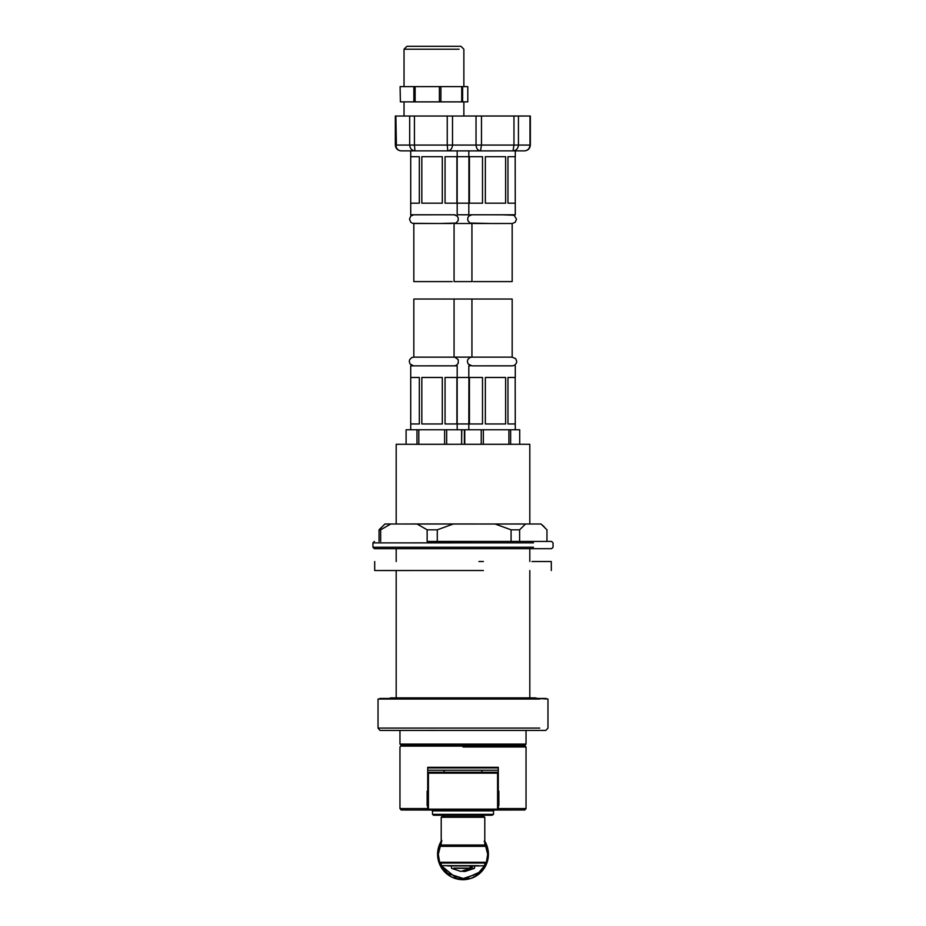 <?xml version="1.0" encoding="UTF-8"?>
<svg xmlns="http://www.w3.org/2000/svg" width="926" height="926" viewBox="0 0 926 926"><rect width="100%" height="100%" fill="white"/><g stroke="black" fill="none" stroke-linecap="round" stroke-linejoin="round"><path stroke-width="1.39" d="M484.784 843.655L485.594 845.588L440.406 845.588L439.63 846.329L486.37 846.329L484.784 842.683L487.689 854.281L486.37 862.303L439.63 862.303L438.311 854.316L439.63 846.329M438.311 854.281L441.216 842.66L439.723 846.075L441.216 843.632M485.594 845.6L484.286 845.588M486.37 846.329L487.689 854.281M441.216 864.953L440.406 863.032L485.594 863.032L486.37 862.303M439.746 862.604L442.582 868.218L447.189 873.264L464.632 878.936L480.548 871.667L484.02 867.28L486.266 862.592M439.63 862.303L440.406 863.032L485.594 863.032L484.784 864.977M484.321 865.937L477.932 873.623L462.549 878.762L447.536 873.195L441.54 865.648M440.892 865.266L439.653 862.303M471.508 878.23L472.839 877.721L471.508 878.23M469.783 878.774L466.172 879.503L466.287 878.901L470.072 878.693L475.466 876.436L475.976 875.464L475.651 876.332L473.811 877.292L473.742 876.679L475.466 876.436L479.656 873.484L477.272 875.313L477.11 874.723L481.705 871.493L481.89 870.405L481.844 871.343L480.386 872.824L480.131 872.269L482.458 870.637L484.182 867.257L484.773 867.396L483.638 869.132L482.735 869.364L484.159 868.356L486.914 862.905L487.157 860.08L487.759 860.023L487.215 862.025L486.914 862.905L486.428 862.523L487.481 861.134L488.361 856.075L487.967 859.062L487.435 858.761L488.361 856.075L487.759 852.325L488.326 852.082L488.419 854.258M441.714 840.38L438.241 848.54L437.581 854.374L437.871 850.404L438.172 854.953L437.581 853.969L437.732 851.561L437.674 856.481L438.172 854.953M438.195 852.985L437.651 852.383L437.801 850.971L438.195 853.008L437.651 852.383L438.195 852.985L437.651 852.383L438.623 847.093L440.695 842.093L441.482 841.884M473.556 877.408L472.052 878.033M475.154 876.609L473.88 877.246L475.154 876.609M477.052 875.464L475.651 876.32M478.499 874.433L477.341 875.267L478.499 874.433M480.2 872.998L478.95 874.075M481.462 871.76L480.455 872.767L481.462 871.76M482.909 870.081L481.844 871.331M483.962 868.657L484.738 867.465L483.962 868.657M485.131 866.782L484.286 868.171M485.953 865.197L485.305 866.47L485.953 865.197M486.81 863.182L486.196 864.676M487.377 861.469L486.937 862.824L487.377 861.469M487.909 859.328L487.539 860.925M488.199 857.569L487.979 858.981L488.199 857.569M488.384 855.589L488.268 857.001M488.338 852.163L488.407 855.011L487.689 848.204L485.675 844.153L485.965 843.401L486.439 844.443L485.675 844.153L485.965 843.389L486.439 844.443L485.965 843.378L485.675 844.142L486.439 844.431L485.965 843.378L486.439 844.419L484.611 840.866L485.965 843.401L484.171 841.306M484.564 840.831L487.551 847.672L488.384 852.985L488.28 851.573L487.828 853.552M487.412 849.698L488.083 850.161L486.752 845.207L486.405 845.936L487.134 846.295L486.208 843.887L484.819 842.405L485.05 841.63L485.594 842.637L485.05 841.618L486.208 843.91L484.611 840.889L485.965 843.378M485.05 841.63L486.393 845.913L484.784 841.155M486.752 845.218L485.594 842.637M486.949 845.751L486.439 844.419L486.949 845.751M485.328 842.116L484.611 840.877L485.328 842.128M488.407 853.564L488.407 854.987L488.407 853.564M441.818 841.306L440.73 842.023M439.804 843.852L438.785 846.538L440.568 843.609L440.301 842.845L439.804 843.887L440.301 842.834L439.804 843.864L441.714 840.357L440.301 842.822M440.695 842.07L439.468 844.662L441.482 841.873L439.468 844.662M438.785 846.538L438.137 849.015L439.167 847.244M438.623 847.082L439.804 845.403L439.468 844.651L439.063 845.727L439.468 844.639L438.623 847.058M438.241 856.237L438.334 860.416L437.778 857.453L438.38 857.569L438.334 860.416L440.058 863.796L439.595 864.201L438.866 862.245L438.588 861.354L439.202 861.388L439.167 863.125L441.436 867.731L439.989 865.092L440.602 865.023L441.968 868.553L444.121 870.417L443.809 870.949L442.501 869.317L441.968 868.553L442.559 868.391L443.068 870.058L446.645 873.739L444.457 871.667L445.012 871.412L446.645 873.739L450.024 875.464L449.897 876.065L448.149 874.92L447.918 874.017L449.897 876.065L454.377 878.195L454.759 877.709L455.812 878.658L454.458 878.218M437.581 854.385L437.732 851.538M437.917 858.367L437.616 855.543M438.01 858.934L438.311 860.323L438.01 858.934M438.866 862.245L438.125 859.502M439.051 862.789L439.561 864.12L439.051 862.789M440.406 865.926L439.248 863.333M440.672 866.435L440.035 865.162L440.672 866.435M442.501 869.317L440.95 866.933M442.848 869.78L442.015 868.623L442.848 869.78M444.295 871.482L443.207 870.232M445.522 872.743L444.515 871.736L445.522 872.743M447.177 874.179L445.95 873.125M448.624 875.244L449.816 876.019L448.624 875.244M450.441 876.378L449.098 875.568M452.085 877.235L450.812 876.586L452.085 877.235M453.462 877.848L461.206 879.642L458.22 879.249L458.52 878.716L462.19 879.688L468.012 879.202L468.799 878.438L469.135 878.948L468.22 879.156M453.995 878.045L452.606 877.478M457.178 879.029L455.812 878.658L457.201 878.438L458.22 879.249M454.377 878.195L457.259 879.04M457.803 879.168L456.356 878.82M459.713 879.492L458.301 879.26L459.713 879.492M439.642 844.223L440.556 843.598L438.912 846.132L439.642 844.223M461.808 879.665L460.28 879.55M463.695 879.688L462.271 879.688L463.695 879.688M486.416 845.959L487.261 846.665L486.416 845.959M465.836 879.538L464.262 879.665M469.054 878.971L466.253 879.492L469.054 878.971M488.361 856.075L488.419 854.281M437.581 854.374L437.616 852.95L437.581 854.374M438.368 851.04L438.368 847.996M439.179 847.197L438.912 846.132L439.179 847.197M438.38 851.017L437.94 849.999M451.379 865.937L451.518 868.345L460.951 871.459L470.026 868.345L470.13 867.095L472.179 867.095L472.075 868.345L465.06 871.447L463.012 871.447M453.925 868.345L470.026 868.345M472.075 868.345L474.482 868.345L474.621 865.937M443.994 816.697L482.006 816.697M463 817.276L441.216 817.276L484.784 817.276L484.784 845.021L441.216 845.021L441.216 817.276L441.818 816.697M444.121 772.261L444.121 770.224M463 698.482L543.608 698.459L463 698.482M543.608 698.47L426.782 698.447M386.015 698.459L382.392 698.47M539.985 698.459L546.224 698.459M463 444.295L529.811 444.283L463 444.295M412.232 523.977L529.811 523.989L529.811 444.283L519.717 444.272M406.097 444.272L396.189 444.283L396.189 524L384.973 523.989L417.07 524.012L427.141 529.822L427.141 541.444L551.607 541.421L427.141 541.444M533.469 547.22L372.946 547.231L374.393 548.69L551.607 548.69L553.053 547.231L553.053 542.879L551.607 541.421M372.946 547.231L372.946 542.879L533.469 542.856M519.613 541.444L519.613 529.822L525.528 524L541.027 524L513.768 523.977M380.667 541.432L380.667 529.811L379.047 529.799L384.973 523.989M437.28 541.444L437.28 529.822L453.265 524.012L417.07 524.012M453.265 524.012L495.097 524.012L511.083 529.822L511.083 541.444M525.528 524L495.097 524.012M544.175 526.744L541.027 524L546.953 529.799L546.953 541.421M379.047 529.799L379.047 541.421M380.667 529.811L390.737 524M519.613 529.822L511.083 529.822M437.28 529.822L427.141 529.822M498.871 805.666L497.575 805.655L498.871 805.655L498.871 791.151L497.575 791.128M427.129 805.655L428.425 805.655L427.129 805.666L427.129 791.151L428.425 791.128M427.708 805.655L427.708 808.572L399.963 808.56L399.963 746.981L400.842 746.101L525.169 746.101L526.037 746.981L526.037 808.56L498.292 808.572L498.292 810.03L498.292 805.655M427.708 791.151L427.708 767.33L498.292 767.33L498.292 791.151M427.708 788.223L428.425 788.223L427.708 788.211M497.575 788.223L498.292 788.223L497.575 788.211M526.037 808.56L524.845 809.995L497.575 810.007L497.575 772.261L428.425 772.261L428.425 810.03L427.708 810.018L427.708 808.572L427.708 810.03L401.155 809.995L399.963 808.56M459.296 46.312L408.609 46.312M459.065 49.205L404.025 49.205L406.931 46.312L460.963 46.312L463.868 49.205L463.868 86.616M404.025 49.205L404.025 86.616L459.065 86.604M467.792 86.616L467.792 101.86L462.606 101.872L462.606 86.616L467.792 86.616L463.868 86.604M400.379 86.616L413.864 86.616L413.864 101.872L400.379 101.86L400.101 86.616L400.379 101.86M404.025 86.604L400.101 86.616M415.126 86.616L439.399 86.616L439.399 101.872L415.126 101.872L415.126 86.616L413.864 86.616M439.399 101.872L440.903 101.872L440.903 86.616L462.606 86.616M439.399 86.616L440.903 86.616M461.727 86.616L461.727 101.872L462.606 101.872M461.727 101.872L440.903 101.872M413.864 101.872L415.126 101.872M539.754 728.091L378.028 728.091L378.028 699.049L388.469 698.459L379.776 698.459M498.292 767.909L427.708 767.909M427.708 770.224L498.292 770.224M483.025 815.239L481.589 816.697L484.205 816.697L441.795 816.697L484.784 817.276M431.643 810.018L432.5 810.887L493.5 810.887L493.5 814.371L432.5 814.371L433.97 815.25L463 815.25L433.368 815.239M497.575 772.261L428.425 772.261M508.906 429.768L508.906 444.295L483.337 444.295L483.337 429.768L519.717 429.757L519.717 444.283L508.906 444.295M483.337 444.295L461.808 444.272M464.748 444.283L464.748 429.757L481.242 429.768L481.242 444.295M468.811 423.946L457.178 423.946L457.178 377.472L468.926 377.472L468.811 429.757L457.189 429.757L468.811 429.757L464.377 429.757L464.377 444.283M519.717 429.757L470.281 429.757M510.643 444.295L510.643 429.768M483.337 429.768L481.242 429.768M501.568 299.04L502.216 299.04M452.837 299.029L510.897 299.04L471.936 299.04L471.936 357.147L454.064 357.135L454.064 299.04L413.829 299.04L413.829 357.147L411.653 357.61L409.697 359.589L409.257 361.418L410.068 364.011L413.586 365.851L454.539 365.839L456.46 365.272L458.277 363.247L458.254 359.693L454.828 357.17L413.829 357.147M512.171 357.147L471.577 357.135L469.76 357.598L467.769 359.647L467.364 361.418L468.116 363.953L471.947 365.851L512.634 365.839L514.555 365.272L516.372 363.247L516.743 361.406L515.747 358.732L512.171 357.135L512.171 299.04L510.897 299.04M510.897 357.147L473.209 357.135M499.172 365.851L473.001 365.851L499.172 365.851M507.969 423.958L515.169 423.946L507.969 423.958L507.969 377.472L515.169 377.472L515.284 429.757M512.541 365.851L471.866 365.851M468.811 377.472L468.811 365.851L470.281 365.851M505.631 377.472L505.631 423.958L485.351 423.958L485.351 377.472L505.631 377.472M482.504 377.472L482.504 423.958L469.424 423.958L469.424 377.472L482.504 377.472M485.351 423.958L505.631 423.958M469.424 423.958L482.504 423.958M507.969 203.176L515.169 203.176L507.969 203.176L507.969 156.702L515.169 156.691L515.284 214.797L470.281 214.786M485.351 156.702L505.631 156.702L505.631 203.176L485.351 203.176L485.351 156.702M469.424 156.691L482.504 156.702L482.504 203.176L469.424 203.176L469.424 156.691M457.178 203.176L457.178 156.691L468.926 156.691L468.926 203.176M505.631 203.176L485.351 203.176M482.504 203.176L469.424 203.176M459.562 150.892L524.544 150.88C527.82 150.51 529.637 148.577 529.985 145.069L518.444 145.081C518.097 148.588 516.28 150.521 513.004 150.892L513.965 145.081L481.474 145.081L480.513 150.892C477.804 150.521 476.311 148.588 476.033 145.081L452.513 145.081C452.212 148.588 450.626 150.521 447.767 150.892L447.246 145.081L414.431 145.081L414.952 150.892C411.781 150.521 410.021 148.588 409.686 145.081L395.865 145.069C396.201 148.577 397.96 150.51 401.143 150.88L466.762 150.88L401.143 150.88C397.59 150.51 395.657 148.565 395.333 145.069L395.333 116.028M396.397 145.069L395.865 116.028L409.686 116.028L409.686 145.081L414.431 145.081L414.431 116.039L447.246 116.039L447.246 145.081L452.513 145.081L452.513 116.039L487.724 116.005L529.985 116.028L529.985 145.069L529.024 145.069M455.071 116.028L476.033 116.039L476.033 145.081L481.474 145.081L481.474 116.039L476.033 116.039M481.474 116.039L513.965 116.028L513.965 145.081L518.444 145.081L518.444 116.028L529.024 116.028M518.444 116.028L513.965 116.028M512.171 223.502L512.171 281.608L473.209 281.608M512.159 223.502L473.209 223.502M464.84 116.028L519.255 116.028L463.868 116.028L463.868 101.872M521.095 116.028L519.255 116.028M457.178 423.946L468.926 423.946M479.251 299.029L483.117 299.029M442.883 299.029L446.749 299.017M468.926 203.164L457.178 203.164L468.926 203.164M501.07 116.016L500.457 116.016M468.811 203.176L468.811 214.797L457.189 214.786L457.189 203.176M471.936 223.502L471.936 281.608L454.064 281.597L454.064 223.502M471.647 223.49L454.353 223.49L471.647 223.49M461.599 429.757L461.599 444.283L446.656 444.295L446.656 429.768L461.808 429.757L457.189 429.757L457.189 423.946M444.619 429.768L444.619 444.295L418.807 444.295L418.807 429.768L446.656 429.768M416.978 429.768L416.978 444.295L406.097 444.283L406.097 429.757L418.807 429.768M455.048 429.757L406.097 429.757M461.599 444.283L461.808 429.757M446.656 444.295L444.619 444.295M418.807 444.295L416.978 444.295M443.184 299.04L444.121 299.04M445.059 377.472L456.912 377.472L456.912 423.946L445.059 423.958L445.059 377.472M445.059 423.958L456.912 423.946M421.828 377.472L442.292 377.472L442.292 423.958L421.828 423.958L421.828 377.472M421.828 423.958L442.292 423.958M410.716 377.472L419.339 377.472L419.339 423.958L410.716 423.946L410.716 365.851L413.459 365.851M410.716 429.757L410.716 423.946L419.339 423.958M452.224 365.851L451.645 365.851M415.693 299.04L452.212 299.04M452.212 357.135L415.693 357.147M423.784 365.851L416.538 365.851M425.416 365.851L452.409 365.851L425.416 365.851M454.423 365.851L410.716 365.851M455.048 365.851L457.189 365.851L457.189 377.472M445.059 156.702L456.912 156.691L456.912 203.176L445.059 203.176L445.059 156.702M421.828 156.702L442.292 156.702L442.292 203.176L421.828 203.176L421.828 156.702M410.716 156.691L419.339 156.702L419.339 203.176L410.716 203.176L410.716 150.88M456.912 203.176L445.059 203.176M442.292 203.176L421.828 203.176M419.339 203.176L410.716 203.176L410.716 214.797L455.048 214.786M414.431 116.039L409.686 116.028M452.513 116.039L447.246 116.039M404.025 101.872L404.025 116.028L396.397 116.028M452.212 281.608L413.829 281.608L413.829 223.502L452.212 223.502M483.395 561.503L478.927 561.515M531.987 561.526L551.306 561.526L551.306 570.532M374.694 561.526L374.694 570.532L483.395 570.509M441.714 845.588L440.406 845.588M486 845.716L486.219 846.329M456.055 877.825L441.239 865.648L478.198 865.937L447.802 865.937M441.216 865.59L440.024 862.928M488.152 850.554L488.361 852.591M488.326 852.082L488.222 851.11M487.666 848.147L487.412 847.209M486.405 844.373L486.011 843.47M485.49 842.44L485.155 841.815M440.197 843.042L439.896 843.69M439.422 844.755L439.086 845.658M438.23 848.529L438.033 849.501M437.639 852.487L437.593 853.471M437.581 853.969L437.685 851.932M470.13 868.102L453.821 868.09M471.218 868.09L472.179 868.102M478.406 865.636C486.717 865.648 486.717 865.648 478.406 865.648L441.216 865.648L441.216 863.032M441.795 845.6L484.182 845.6M463 746.958L526.037 746.981L525.077 746.101M378.028 699.049L539.754 699.037M427.534 730.394L537.647 730.406M411.433 744.932L525.355 744.921L526.037 744.076L399.963 744.076L400.842 744.944L514.567 744.932M442.79 816.697L463 816.697M428.425 810.03L497.575 810.03L428.425 810.03M428.425 773.141L497.575 773.141M497.575 809.162L428.425 809.162M440.591 843.945L439.896 845.565M486.196 845.855L485.444 844.037M485.386 864.722L486.115 862.997M480.548 871.667L484.02 867.28M442.582 868.218L447.189 873.264M439.781 862.719L440.579 864.618M461.206 879.642L462.19 879.688M465.199 879.607L466.172 879.503M469.135 878.948L470.072 878.693M472.908 877.686L473.811 877.292M476.45 875.846L477.272 875.313M479.656 873.484L480.386 872.824M482.458 870.637L483.071 869.873M484.773 867.396L485.27 866.539M486.555 863.819L486.914 862.905M487.759 860.023L487.967 859.062M437.581 854.617L437.604 855.335M437.674 856.481L437.778 857.453M438.334 860.416L438.588 861.354M439.595 864.201L439.989 865.092M441.436 867.731L441.968 868.553M443.809 870.949L444.457 871.667M446.645 873.739L447.408 874.352M449.897 876.065L450.742 876.552M465.06 871.447L474.482 868.345M484.784 863.032L484.784 865.648L478.198 865.937M442.535 816.697L441.887 816.697M441.216 845.021L484.784 845.021M481.879 772.261L481.879 770.224M529.811 548.701L529.811 561.538M529.811 570.555L529.811 697.891M396.189 548.701L396.189 561.538M396.189 570.555L396.189 697.891M372.946 542.879L374.393 541.421M378.028 728.091L379.891 730.371L381.987 730.417L545.808 730.417L547.972 728.091L547.972 699.049L537.531 698.459M535.159 697.88L529.811 697.88M396.189 697.88L388.445 698.47M537.555 698.47L535.321 697.88M390.436 697.88L535.552 697.88M399.963 730.429L399.963 744.076M526.037 744.076L526.037 730.429M406.664 744.944L407.81 746.113M518.19 746.113L519.336 744.944M444.411 816.697L442.975 815.239M494.357 810.018L493.5 810.887M432.5 810.887L432.5 814.371M493.5 814.371L492.03 815.25L463 815.25M515.284 365.851L515.284 377.472M530.355 116.028L530.355 145.069C530.019 148.577 528.086 150.51 524.544 150.88L459.551 150.892M468.811 150.88L468.811 156.691M515.284 150.88L515.284 156.691M502.216 214.786L514.092 215.249L516.523 219.161L515.238 222.24L512.31 223.502L491.787 223.513L469.968 223.039L467.815 220.573L467.827 217.691L468.834 216.082L471.774 214.797M471.936 357.123L454.064 357.123M457.189 156.691L457.189 150.88M454.226 214.797L457.155 216.082L458.196 217.749L458.185 220.573L455.974 223.062L439.318 223.513L412.614 223.328L410.75 222.228L409.477 219.138L410.762 216.059L413.667 214.797"/></g></svg>
